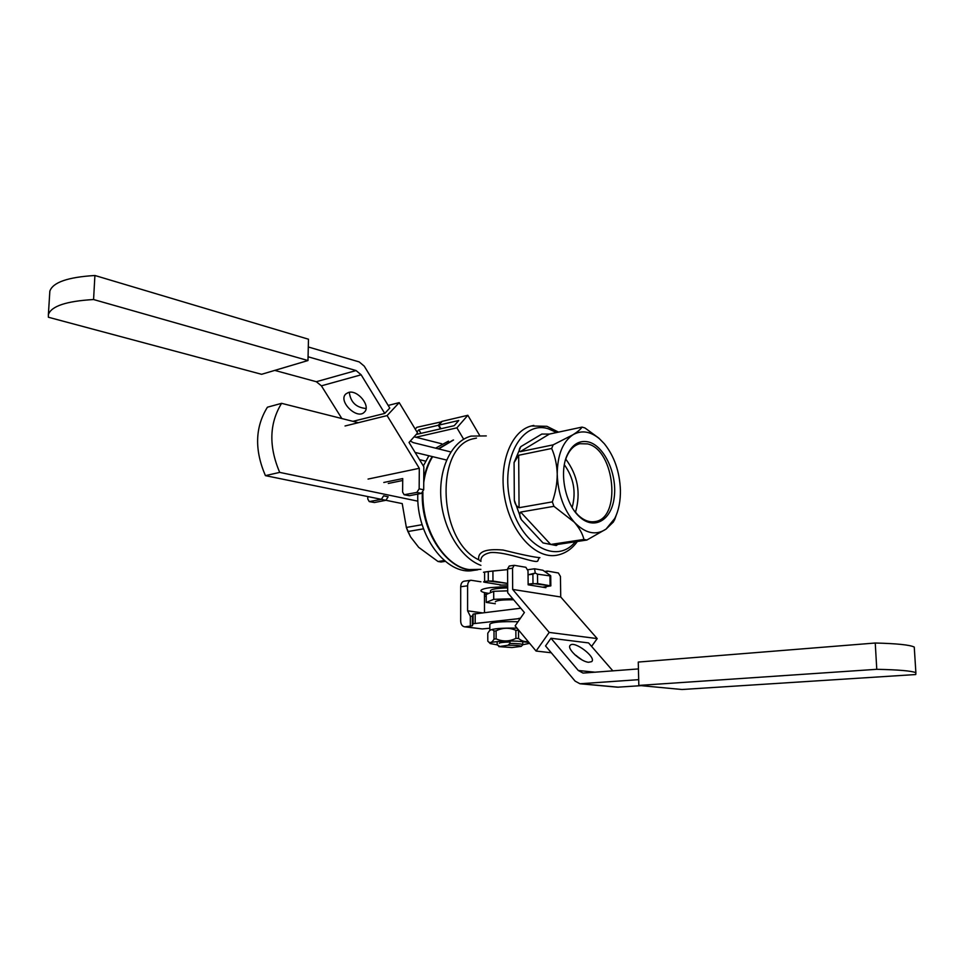 <?xml version="1.0" encoding="UTF-8"?>
<svg xmlns="http://www.w3.org/2000/svg" width="965" height="965" viewBox="0 0 965 965"><rect width="100%" height="100%" fill="white"/><g stroke="black" fill="none" stroke-linecap="round" stroke-linejoin="round"><path stroke-width="1.45" d="M307.98 360.536L93.569 299.536C66.368 301.128 51.302 306.134 48.383 314.578L48.395 317.244L261.599 374.299L307.98 360.536L308.474 339.222L94.908 275.495C67.803 277.148 52.773 282.383 49.842 291.189L49.722 293.083M93.569 299.536L94.908 275.495M402.224 503.597L406.362 527.457L407.906 531.522L422.574 528.989L407.906 531.522L410.559 536.878L418.701 547.348L438.014 561.497L441.017 562.004L444.624 561.461L438.014 561.497L443.623 560.653L438.014 561.497L418.701 547.348L410.559 536.878L406.362 527.457L421.186 524.851L406.362 527.457L402.224 503.597L381.368 499.363L383.612 495.829L388.147 496.77L385.916 500.292L374.432 502.524L369.378 501.619M381.368 499.363L369.233 501.583L367.762 498.953L367.798 496.565M383.781 482.476L402.731 478.568L402.61 492.078L404.118 494.743L416.844 492.415L419.16 488.809L419.305 468.302L368.051 479.074M402.719 480.498L388.304 483.453M419.305 468.302L387.098 415.589L399.208 402.634L417.556 432.959L409.027 442.453L423.84 466.758L423.695 489.786L421.367 493.392L409.377 495.721L404.299 494.78M389.776 408.062L364.275 366.181L389.776 408.062L384.758 413.418L352.913 421.343M387.098 415.589L345.048 425.987M399.208 402.634L388.183 405.433M450.86 451.958L413.201 442.609L410.318 441.005L413.201 442.609L450.86 451.958M425.613 461.137L419.534 459.69L425.613 461.137M364.275 366.181L359.233 361.923L308.293 346.978L359.233 361.923L364.275 366.181M348.486 392.466C357.581 389.39 371.187 406.241 364.396 412.103C357.195 420.257 337.629 401.054 345.892 393.901L348.486 392.466C357.581 389.39 371.187 406.241 364.396 412.103C357.195 420.257 337.629 401.054 345.892 393.901L348.486 392.466M366.049 408.497C356.133 407.58 350.548 402.176 349.294 392.297C350.548 402.176 356.133 407.58 366.049 408.497M321.393 385.831L316.327 381.718L274.736 370.391L316.327 381.718L321.393 385.831L341.851 418.557L321.393 385.831L361.151 374.806L356.073 370.548L316.327 381.718L356.073 370.548L308.064 356.773L356.073 370.548L361.151 374.806L384.758 413.418L361.151 374.806L321.393 385.831M415.107 452.428L446.59 460.04L415.107 452.428M517.023 628.155C501.245 627.889 492.174 628.661 489.822 630.471M518.012 621.737C501.462 621.351 492.066 622.16 489.822 624.162L489.846 630.326M517.047 628.179C502.198 627.889 493.187 628.589 490.015 630.302L489.931 630.386M493.996 631.074C492.44 629.276 490.847 629.276 489.231 631.074L487.771 633.245L487.795 641.158C489.858 643.546 491.933 642.847 494.032 639.083L493.996 631.074L496.094 630.857C502.584 627.6 509.17 627.419 515.853 630.314L518.772 630.266M528.892 642.425L517.626 641.182C503.983 640.567 487.373 642.051 490.244 643.583L497.096 644.837M528.072 641.448C524.827 642.051 521.667 641.05 518.567 638.444L515.913 638.36C509.375 641.616 502.789 641.785 496.131 638.878L494.032 639.083M522.789 644.716L529.664 643.365M496.094 630.857L496.131 638.878M518.507 630.41L518.567 638.444M515.913 638.36L515.853 630.314M510.003 642.051C503.211 642.159 499.641 642.581 499.267 643.293M452.971 440.137L438.315 448.846L452.971 440.137M432.199 456.566C428.219 462.898 425.408 470.377 423.756 478.99C425.408 470.377 428.219 462.898 432.199 456.566M422.332 492.91C420.487 534.465 451.065 575.333 477.94 569.772L477.94 569.772C451.065 575.333 420.487 534.465 422.332 492.91M537.951 560.291L537.951 560.641C537.517 564.899 506.902 551.184 490.353 552.595C483.706 554.139 480.558 556.974 480.896 561.075C480.558 556.974 483.706 554.139 490.353 552.595C506.902 551.184 537.517 564.899 537.951 560.641L537.951 560.291M490.461 587.601C483.863 588.517 480.691 589.603 480.956 590.857C481.402 591.859 484.02 592.703 488.809 593.403C484.02 592.703 481.402 591.859 480.956 590.857C480.691 589.603 483.863 588.517 490.461 587.601L507.687 586.491L490.461 587.601M499.846 585.152L507.674 584.887L499.846 585.152M478.737 559.784C477.506 551.763 485.612 548.518 503.055 550.038C521.57 554.61 533.862 557.167 539.93 557.698C539.423 557.288 538.76 558.265 537.951 560.641C538.76 558.265 539.423 557.288 539.93 557.698C533.862 557.167 521.57 554.61 503.055 550.038C485.612 548.518 477.506 551.763 478.737 559.784C437.435 540.605 434.6 445.118 474.273 438.568L476.493 438.086L474.273 438.568C434.6 445.118 437.435 540.605 478.737 559.784L480.944 561.413L478.737 559.784M492.958 581.051L507.662 583.415L488.29 581.027L492.958 581.051L492.922 570.99L483.501 572.245L484.587 572.052L484.611 581.533L488.29 581.027L483.525 581.919L484.611 581.533L484.587 572.052L488.266 571.533L488.29 581.027L488.266 571.533L507.578 569.615L492.922 570.99L492.958 581.051M484.37 582.209L500.919 584.923L484.37 582.209M521.389 519.725C519.52 516.697 519.267 514.14 520.642 512.065L553.934 506.323L574.308 522.198C585.309 533.512 595.9 535.816 606.056 529.097L614.717 518.519C618.698 510.533 620.591 501.028 620.411 489.979C619.639 471.596 614.283 456.18 604.343 443.731L599.337 438.677C590.278 431.246 581.485 429.944 572.945 434.769C562.716 441.789 557.468 454.901 557.227 474.08C557.951 493.573 563.644 509.617 574.308 522.198L553.934 506.323L552.342 501.872C555.538 492.777 557.167 483.513 557.227 474.08C556.914 464.732 555.068 456.192 551.678 448.472L518.663 455.263L551.678 448.472L553.162 444.853L572.945 434.769C577.77 431.717 580.797 429.16 582.028 427.097L549.375 434.081L582.028 427.097L584.923 427.941L598.867 438.134L604.343 443.731L599.337 438.677C590.278 431.246 581.485 429.944 572.945 434.769C562.716 441.789 557.468 454.901 557.227 474.08C557.951 493.573 563.644 509.617 574.308 522.198C585.309 533.512 595.9 535.816 606.056 529.097L586.865 540.038L553.657 545.044L586.865 540.038L583.934 539.435C582.595 533.826 579.386 528.084 574.308 522.198C579.386 528.084 582.595 533.826 583.934 539.435L586.865 540.038L606.056 529.097L614.717 518.519C618.698 510.533 620.591 501.028 620.411 489.979C619.639 471.596 614.283 456.18 604.343 443.731L598.867 438.134L584.923 427.941L582.028 427.097C580.797 429.16 577.77 431.717 572.945 434.769L553.162 444.853L551.678 448.472C555.068 456.192 556.914 464.732 557.227 474.08C557.167 483.513 555.538 492.777 552.342 501.872L553.934 506.323L520.642 512.065C519.267 514.14 519.52 516.697 521.389 519.725L514.333 500.22L521.389 519.725L543.006 542.921L556.262 545.527L543.006 542.921L521.389 519.725M550.701 544.465L543.006 542.921L550.701 544.465L583.934 539.435L550.701 544.465L520.642 512.065L550.701 544.465M514.08 462.573L518.663 455.263L514.08 462.573L520.811 446.638L514.08 462.573L514.333 500.22L514.08 462.573M519.061 507.711C516.432 506.311 514.864 503.827 514.333 500.22C514.864 503.827 516.432 506.311 519.061 507.711L552.342 501.872L519.061 507.711L518.663 455.263L519.061 507.711M614.512 520.026L616.201 515.274L613.487 521.884L606.056 529.097L614.512 520.026M507.964 645.259L510.003 643.438C517.445 643.474 521.691 643.884 522.777 644.656L522.753 641.484L522.777 644.656C521.691 643.884 517.445 643.474 510.003 643.438L509.99 641.05L510.003 643.438L507.964 645.259C516.022 645.187 520.437 645.561 521.197 646.393L511.908 647.539L498.833 646.622L507.964 645.259C516.022 645.187 520.437 645.561 521.197 646.393L511.908 647.539L498.833 646.622L507.964 645.259M497.18 641.604L497.192 644.68L499.219 646.104L497.108 644.922L497.18 641.604M564.332 464.768C573.692 477.772 576.31 492.005 572.161 507.481C576.31 492.005 573.692 477.772 564.332 464.768M453.538 440.004L438.665 448.93L453.538 440.004M432.622 456.662C428.158 463.876 425.191 472.464 423.744 482.452C425.191 472.464 428.158 463.876 432.622 456.662M422.911 492.283C421.247 528.627 444.491 566.527 469.159 569.579L480.908 569.35L469.159 569.579C444.491 566.527 421.247 528.627 422.911 492.283C422.561 506.516 425.167 520.147 430.704 533.187C425.167 520.147 422.561 506.516 422.911 492.295M550.701 575.731L542.885 570.243L534.562 568.783L535.273 573.077L528.048 574.814L532.897 574.151L532.994 583.535L528.132 584.163L537.601 583.56L550.834 585.876L542.62 587.166L550.834 585.876L550.713 575.984L537.505 574.175L535.273 573.077L532.897 574.151L532.994 583.535L550.834 585.876L550.713 575.984L537.505 574.175L535.273 573.077L534.562 568.783L542.885 570.243L550.701 575.731M588.891 442.054C579.41 439.811 572.088 444.334 566.938 455.625C559.29 472.886 565.08 502.982 578.53 515.853C593.258 530.895 611.424 520.859 614.198 497.59C617.407 474.587 604.693 446.337 588.891 442.054C579.41 439.811 572.088 444.334 566.938 455.625C559.29 472.886 565.08 502.982 578.53 515.853C593.258 530.895 611.424 520.859 614.198 497.59C617.407 474.587 604.693 446.337 588.891 442.054M541.811 434.057L549.375 434.081L541.811 434.057L520.811 446.638L541.811 434.057M520.171 451.692C518.784 450.715 519.001 449.027 520.811 446.638C519.001 449.027 518.784 450.715 520.171 451.692L553.162 444.853L520.171 451.692L549.375 434.081L520.171 451.692M587.625 443.912L579.856 443.707C574.139 445.203 569.7 449.618 566.552 456.964L565.201 460.8L566.552 456.964C569.7 449.618 574.139 445.203 579.856 443.707L587.625 443.912C614.995 449.786 621.617 518.688 594.862 521.619C621.617 518.688 614.995 449.786 587.625 443.912M574.38 510.895L577.673 514.707C583.294 520.219 589.024 522.523 594.862 521.619C589.024 522.523 583.294 520.219 577.673 514.707L574.38 510.895M484.454 594.585L486.722 594.295L484.454 594.585M486.227 596.334L484.466 596.358L486.227 596.334M527.867 569.712L534.562 568.783L527.867 569.712M575.478 512.294C581.027 492.946 577.782 475.226 565.743 459.111C577.782 475.226 581.027 492.946 575.478 512.294M513.657 599.796C502.584 599.687 496.48 600.363 495.334 601.834C496.48 600.363 502.584 599.687 513.657 599.796M507.687 587.89C496.649 588.252 490.92 589.217 490.51 590.785L490.51 592.667L490.51 590.785C490.92 589.217 496.649 588.252 507.687 587.89M507.711 590.845L493.694 591.304L486.215 594.512L486.239 602.413L495.334 603.728L486.239 602.413L486.215 594.512L493.694 591.304L493.73 599.325L486.239 602.413L493.73 599.325L493.694 591.304L507.711 590.845M512.741 598.722L493.73 599.325L512.741 598.722M915.761 674.535L681.99 689.505L638.83 685.427L876.775 669.312C898.56 669.758 911.587 670.892 915.881 672.689L915.761 674.535M876.775 669.312L875.243 643.016L638.263 662.062L638.83 685.427M875.243 643.016C896.955 643.558 909.959 644.909 914.253 647.069L914.386 649.119M545.973 572.414L547.734 571.123L558.397 572.993L560.448 576.479L560.725 596.985L597.202 638.589L591.593 646.393M545.864 586.756L545.876 587.697L528.144 584.814L528.012 570.87L525.877 567.287L514.224 565.309L512.536 568.192L512.668 589.434L560.725 596.985M512.668 589.434L549.206 632.413L536.07 651.049L515.129 625.887L524.405 612.522L507.723 592.775L507.578 568.892L509.267 566.021L514.224 565.309M617.371 687.176L579.977 683.763L575.116 681.121L545.539 645.935L550.967 638.251L588.578 642.919L612.871 670.892M549.206 632.413L597.202 638.589M536.07 651.049L551.292 652.774M575.731 655.537L576.491 655.633M520.762 608.215L473.115 614.102L473.127 623.704L520.268 618.481M473.127 623.704L472.38 625.742L465.287 626.816L482.235 628.927L489.834 628.227M520.376 618.324L518.917 618.3M480.932 581.798L471.004 580.255C468.894 580.773 467.76 582.631 467.603 585.815L467.603 610.833L470.329 616.237L470.329 626.261M473.115 614.102L472.368 616.261L470.329 616.237M579.977 683.763L638.685 679.662M617.576 687.189L641.255 685.657M588.638 662.279C580.749 661.809 566.226 648.287 570.279 645.247C574.344 640.362 596.816 657.515 591.69 661.628L588.638 662.279M574.609 654.523L581.943 659.867M550.967 638.251L578.3 670.494L583.041 673.087L638.432 668.926M471.004 580.255L464.117 581.195C462.006 581.714 460.86 583.56 460.703 586.744L460.679 621.05C460.848 624.331 462.114 626.249 464.479 626.804L465.287 626.816M484.502 612.449L484.454 592.582M464.479 626.804L482.235 628.927M358.317 422.706L281.587 403.334C269.271 423.43 268.644 446.445 279.705 472.392L265.411 475.636L381.416 499.351M279.705 472.392L416.952 500.98M281.587 403.334L267.414 407.206C255.062 427.145 254.386 449.967 265.411 475.636M441.741 443.779L414.106 436.795M415.227 429.099L416.856 427.302L441.849 421.741M463.658 439.232L456.903 427.833L467.832 415.288L442.223 421.319L438.834 425.143L458.761 420.487L454.238 425.674L416.192 434.467M440.426 428.87L438.279 425.276L441.668 421.452M467.832 415.288L479.448 435.082M438.834 425.143L440.981 428.737M416.94 431.934L418.834 429.823L420.969 433.369M456.903 427.833L415.915 437.254M418.834 429.823L438.279 425.276M374.432 502.524L369.885 501.607M423.695 489.786L419.16 488.809M421.367 493.392L416.844 492.415M409.377 495.721L404.842 494.768M448.496 441.126L435.601 448.17L448.496 441.126M428.87 455.757L423.346 465.962L428.87 455.757M417.797 494.08C416.072 535.454 446.578 575.96 473.393 570.424L477.94 569.772L473.393 570.424C446.578 575.96 416.072 535.454 417.797 494.08M533.814 425.432L531.305 425.975C510.859 431.029 498.133 464.418 504.876 498.724C511.354 533.09 535.479 558.832 556.214 555.345C564.718 553.886 571.775 549.266 577.372 541.474C571.775 549.266 564.718 553.886 556.214 555.345C535.479 558.832 511.354 533.09 504.876 498.724C498.133 464.418 510.859 431.029 531.305 425.975L533.814 425.432M548.289 428.786C521.703 420.149 499.87 459.955 510.461 502.379C520.4 544.984 556.503 565.225 575.285 541.787C556.503 565.225 520.4 544.984 510.461 502.379C499.87 459.955 521.703 420.149 548.289 428.786L556.672 432.525L548.289 428.786M557.83 544.417L556.262 545.527L557.83 544.417M480.908 565.357C460.703 558.047 443.08 529.025 440.921 498.326C438.641 467.615 452.09 440.981 471.101 436.096L486.276 435.915L471.101 436.096C452.09 440.981 438.641 467.615 440.921 498.326C443.08 529.025 460.703 558.047 480.908 565.357M549.99 576.322L550.098 585.61L549.99 576.322M537.505 574.175L537.601 583.56L537.505 574.175M507.578 568.892L512.536 568.192M467.603 610.833L481.788 612.775M580.894 683.763L618.481 687.201M578.3 670.494L595.369 672.231M475.19 613.547L475.202 623.161M472.368 616.261L472.38 625.742M467.603 585.815L460.703 586.744M49.842 291.189L48.383 314.578M490.051 643.39L488.423 641.773M521.197 646.393L522.789 644.789L521.197 646.393M614.717 518.519L613.487 521.884L614.717 518.519M546.902 426.313L531.305 425.975L546.902 426.313L558.53 432.115L546.902 426.313M915.881 672.689L914.253 647.069M547.336 571.111L544.646 571.473"/></g></svg>
